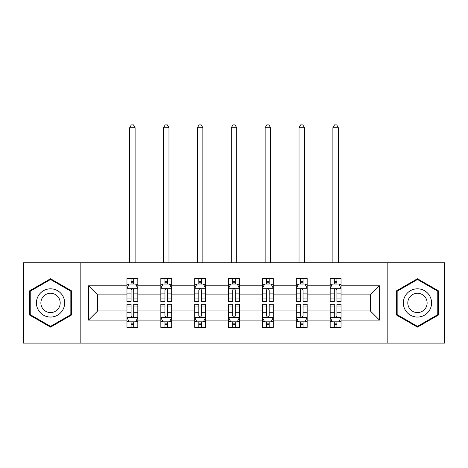 <?xml version="1.0" encoding="UTF-8"?>
<svg xmlns="http://www.w3.org/2000/svg" width="468" height="468" viewBox="0 0 468 468"><rect width="100%" height="100%" fill="white"/><g stroke="black" fill="none" stroke-linecap="round" stroke-linejoin="round"><path stroke-width="0.7" d="M387.826 262.77L23.4 262.77L23.4 343.097L444.6 343.097L444.6 262.77L387.826 262.77L387.826 343.097M341.037 320.083L341.037 310.968L370.346 310.968L379.466 320.083L341.037 320.083L341.037 327.36L336.913 327.36L336.913 321.82M80.174 343.097L80.174 262.77M330.18 320.083L307.166 320.083L307.166 310.968L330.18 310.968L330.18 327.36L341.037 327.36L341.037 321.563L338.996 321.563M307.166 320.083L307.166 327.36L303.042 327.36L303.042 321.82M296.314 320.083L273.3 320.083L273.3 310.968L296.314 310.968L296.314 327.36L307.166 327.36L307.166 321.563L305.124 321.563M273.3 320.083L273.3 327.36L269.17 327.36L269.17 321.82M262.443 320.083L239.429 320.083L239.429 310.968L262.443 310.968L262.443 327.36L273.3 327.36L273.3 321.563L271.259 321.563M239.429 320.083L239.429 327.36L235.305 327.36L235.305 321.82M228.571 320.083L205.557 320.083L205.557 310.968L228.571 310.968L228.571 327.36L239.429 327.36L239.429 321.563L237.387 321.563M205.557 320.083L205.557 327.36L201.433 327.36L201.433 321.82M194.7 320.083L171.686 320.083L171.686 310.968L194.7 310.968L194.7 327.36L205.557 327.36L205.557 321.563L203.516 321.563M171.686 320.083L171.686 327.36L167.562 327.36L167.562 321.82M160.834 320.083L137.82 320.083L137.82 310.968L160.834 310.968L160.834 327.36L171.686 327.36L171.686 321.563L169.65 321.563M137.82 320.083L137.82 327.36L133.696 327.36L133.696 321.82M126.963 320.083L88.534 320.083L88.534 285.784L126.963 285.784L126.963 294.899L97.654 294.899L97.654 310.968L126.963 310.968L126.963 327.36L137.82 327.36L137.82 321.563L135.778 321.563M129.004 284.304L126.963 284.304L126.963 278.507L126.963 285.784M131.087 284.047L131.087 278.507L126.963 278.507L137.82 278.507L137.82 285.784L160.834 285.784L160.834 278.507L171.686 278.507L171.686 285.784L194.7 285.784L194.7 278.507L205.557 278.507L205.557 285.784L228.571 285.784L228.571 278.507L239.429 278.507L239.429 285.784L262.443 285.784L262.443 278.507L273.3 278.507L273.3 285.784L296.314 285.784L296.314 278.507L307.166 278.507L307.166 285.784L330.18 285.784L330.18 278.507L341.037 278.507L341.037 285.784L379.466 285.784L379.466 320.083M330.18 285.784L330.18 294.899L307.166 294.899L307.166 285.784M296.314 285.784L296.314 294.899L273.3 294.899L273.3 285.784M262.443 285.784L262.443 294.899L239.429 294.899L239.429 285.784M228.571 285.784L228.571 294.899L205.557 294.899L205.557 285.784M194.7 285.784L194.7 294.899L171.686 294.899L171.686 285.784M160.834 285.784L160.834 294.899L137.82 294.899L137.82 285.784M88.534 285.784L97.654 294.899M370.346 310.968L370.346 294.899L341.037 294.899L341.037 285.784M334.304 283.936L336.913 283.936M300.438 283.936L303.042 283.936M266.567 283.936L269.17 283.936M232.695 283.936L235.305 283.936M198.83 283.936L201.433 283.936M164.958 283.936L167.562 283.936M131.087 283.936L133.696 283.936M131.087 321.931L133.696 321.931M164.958 321.931L167.562 321.931M198.83 321.931L201.433 321.931M232.695 321.931L235.305 321.931M266.567 321.931L269.17 321.931M300.438 321.931L303.042 321.931M334.304 321.931L336.913 321.931M97.654 310.968L88.534 320.083M379.466 285.784L370.346 294.899M71.493 290.839L50.538 278.741L29.589 290.839L29.589 315.028L50.538 327.126L71.493 315.028L71.493 290.839M396.507 290.839L396.507 315.028L417.462 327.126L438.411 315.028L438.411 290.839L417.462 278.741L396.507 290.839M133.696 281.332L131.087 281.332M126.963 298.912L126.963 301.632L131.087 301.632L131.087 298.912L126.963 298.912L126.963 294.899M137.82 294.899L137.82 301.632L133.696 301.632L133.696 290.014C132.824 288.341 131.958 288.341 131.087 290.014L131.087 298.912M135.778 284.304L137.82 284.304L137.82 278.507L133.696 278.507L133.696 284.047M137.82 288.387L135.65 284.047L129.133 284.047L126.963 288.387M135.106 262.77L135.106 127.723L129.677 127.723L129.677 262.77M129.677 127.723L131.303 124.903L133.474 124.903L135.106 127.723M131.087 324.535L133.696 324.535M137.82 306.955L137.82 304.235L133.696 304.235L133.696 306.955L137.82 306.955L137.82 310.968M126.963 310.968L126.963 304.235L131.087 304.235L131.087 315.853C131.958 317.526 132.824 317.526 133.696 315.853L133.696 306.955M129.004 321.563L126.963 321.563L126.963 327.36L131.087 327.36L131.087 321.82M126.963 317.48L129.133 321.82L135.65 321.82L137.82 317.48M167.562 281.332L164.958 281.332M162.876 284.304L160.834 284.304L160.834 278.507L164.958 278.507L164.958 284.047M160.834 298.912L160.834 301.632L164.958 301.632L164.958 298.912L160.834 298.912L160.834 294.899M171.686 294.899L171.686 301.632L167.562 301.632L167.562 290.014C166.696 288.341 165.83 288.341 164.958 290.014L164.958 298.912M169.65 284.304L171.686 284.304L171.686 278.507L167.562 278.507L167.562 284.047M171.686 288.387L169.515 284.047L163.004 284.047L160.834 288.387M168.977 262.77L168.977 127.723L163.548 127.723L163.548 262.77M163.548 127.723L165.175 124.903L167.345 124.903L168.977 127.723M201.433 281.332L198.83 281.332M196.741 284.304L194.7 284.304L194.7 278.507L198.83 278.507L198.83 284.047M194.7 298.912L194.7 301.632L198.83 301.632L198.83 298.912L194.7 298.912L194.7 294.899M205.557 294.899L205.557 301.632L201.433 301.632L201.433 290.014C200.567 288.341 199.696 288.341 198.83 290.014L198.83 298.912M203.516 284.304L205.557 284.304L205.557 278.507L201.433 278.507L201.433 284.047M205.557 288.387L203.387 284.047L196.876 284.047L194.7 288.387M202.843 262.77L202.843 127.723L197.414 127.723L197.414 262.77M197.414 127.723L199.046 124.903L201.217 124.903L202.843 127.723M164.958 324.535L167.562 324.535M171.686 306.955L171.686 304.235L167.562 304.235L167.562 306.955L171.686 306.955L171.686 310.968M160.834 310.968L160.834 304.235L164.958 304.235L164.958 315.853C165.824 317.526 166.696 317.526 167.562 315.853L167.562 306.955M162.876 321.563L160.834 321.563L160.834 327.36L164.958 327.36L164.958 321.82M160.834 317.48L163.004 321.82L169.515 321.82L171.686 317.48M198.83 324.535L201.433 324.535M205.557 306.955L205.557 304.235L201.433 304.235L201.433 306.955L205.557 306.955L205.557 310.968M194.7 310.968L194.7 304.235L198.83 304.235L198.83 315.853C199.696 317.526 200.561 317.526 201.433 315.853L201.433 306.955M196.741 321.563L194.7 321.563L194.7 327.36L198.83 327.36L198.83 321.82M194.7 317.48L196.876 321.82L203.387 321.82L205.557 317.48M38.317 295.875A14.11 14.11 0 0 0 43.483 315.157A14.11 14.11 0 0 0 62.759 309.991A14.11 14.11 0 0 0 57.593 290.71A14.11 14.11 0 0 0 38.317 295.875M42.173 298.104A9.664 9.664 0 0 0 45.706 311.302A9.664 9.664 0 0 0 58.904 307.763A9.664 9.664 0 0 0 55.37 294.565A9.664 9.664 0 0 0 42.173 298.104M70.838 291.213L70.838 314.654L50.538 326.371L30.239 314.654L30.239 291.213L50.538 279.495L70.838 291.213M405.241 295.875A14.11 14.11 0 0 0 410.407 315.157A14.11 14.11 0 0 0 429.682 309.991A14.11 14.11 0 0 0 424.517 290.71A14.11 14.11 0 0 0 405.241 295.875M409.096 298.104A9.664 9.664 0 0 0 412.63 311.302A9.664 9.664 0 0 0 425.827 307.763A9.664 9.664 0 0 0 422.294 294.565A9.664 9.664 0 0 0 409.096 298.104M437.761 291.213L437.761 314.654L417.462 326.371L397.162 314.654L397.162 291.213L417.462 279.495L437.761 291.213M235.305 281.332L232.695 281.332M230.613 284.304L228.571 284.304L228.571 278.507L232.695 278.507L232.695 284.047M228.571 298.912L228.571 301.632L232.695 301.632L232.695 298.912L228.571 298.912L228.571 294.899M239.429 294.899L239.429 301.632L235.305 301.632L235.305 290.014C234.433 288.341 233.567 288.341 232.695 290.014L232.695 298.912M237.387 284.304L239.429 284.304L239.429 278.507L235.305 278.507L235.305 284.047M239.429 288.387L237.258 284.047L230.742 284.047L228.571 288.387M236.714 262.77L236.714 127.723L231.286 127.723L231.286 262.77M231.286 127.723L232.912 124.903L235.088 124.903L236.714 127.723M232.695 324.535L235.305 324.535M239.429 306.955L239.429 304.235L235.305 304.235L235.305 306.955L239.429 306.955L239.429 310.968M228.571 310.968L228.571 304.235L232.695 304.235L232.695 315.853C233.567 317.526 234.433 317.526 235.305 315.853L235.305 306.955M230.613 321.563L228.571 321.563L228.571 327.36L232.695 327.36L232.695 321.82M228.571 317.48L230.742 321.82L237.258 321.82L239.429 317.48M269.17 281.332L266.567 281.332M264.484 284.304L262.443 284.304L262.443 278.507L266.567 278.507L266.567 284.047M262.443 298.912L262.443 301.632L266.567 301.632L266.567 298.912L262.443 298.912L262.443 294.899M273.3 294.899L273.3 301.632L269.17 301.632L269.17 290.014C268.304 288.341 267.439 288.341 266.567 290.014L266.567 298.912M271.259 284.304L273.3 284.304L273.3 278.507L269.17 278.507L269.17 284.047M273.3 288.387L271.124 284.047L264.613 284.047L262.443 288.387M270.586 262.77L270.586 127.723L265.157 127.723L265.157 262.77M265.157 127.723L266.783 124.903L268.954 124.903L270.586 127.723M266.567 324.535L269.17 324.535M273.3 306.955L273.3 304.235L269.17 304.235L269.17 306.955L273.3 306.955L273.3 310.968M262.443 310.968L262.443 304.235L266.567 304.235L266.567 315.853C267.433 317.526 268.304 317.526 269.17 315.853L269.17 306.955M264.484 321.563L262.443 321.563L262.443 327.36L266.567 327.36L266.567 321.82M262.443 317.48L264.613 321.82L271.124 321.82L273.3 317.48M303.042 281.332L300.438 281.332M298.35 284.304L296.314 284.304L296.314 278.507L300.438 278.507L300.438 284.047M296.314 298.912L296.314 301.632L300.438 301.632L300.438 298.912L296.314 298.912L296.314 294.899M307.166 294.899L307.166 301.632L303.042 301.632L303.042 290.014C302.176 288.341 301.304 288.341 300.438 290.014L300.438 298.912M305.124 284.304L307.166 284.304L307.166 278.507L303.042 278.507L303.042 284.047M307.166 288.387L304.996 284.047L298.485 284.047L296.314 288.387M304.452 262.77L304.452 127.723L299.023 127.723L299.023 262.77M299.023 127.723L300.655 124.903L302.825 124.903L304.452 127.723M300.438 324.535L303.042 324.535M307.166 306.955L307.166 304.235L303.042 304.235L303.042 306.955L307.166 306.955L307.166 310.968M296.314 310.968L296.314 304.235L300.438 304.235L300.438 315.853C301.304 317.526 302.17 317.526 303.042 315.853L303.042 306.955M298.35 321.563L296.314 321.563L296.314 327.36L300.438 327.36L300.438 321.82M296.314 317.48L298.485 321.82L304.996 321.82L307.166 317.48M336.913 281.332L334.304 281.332M332.221 284.304L330.18 284.304L330.18 278.507L334.304 278.507L334.304 284.047M330.18 298.912L330.18 301.632L334.304 301.632L334.304 298.912L330.18 298.912L330.18 294.899M341.037 294.899L341.037 301.632L336.913 301.632L336.913 290.014C336.042 288.341 335.176 288.341 334.304 290.014L334.304 298.912M338.996 284.304L341.037 284.304L341.037 278.507L336.913 278.507L336.913 284.047M341.037 288.387L338.867 284.047L332.35 284.047L330.18 288.387M338.323 262.77L338.323 127.723L332.894 127.723L332.894 262.77M332.894 127.723L334.526 124.903L336.697 124.903L338.323 127.723M334.304 324.535L336.913 324.535M341.037 306.955L341.037 304.235L336.913 304.235L336.913 306.955L341.037 306.955L341.037 310.968M330.18 310.968L330.18 304.235L334.304 304.235L334.304 315.853C335.176 317.526 336.042 317.526 336.913 315.853L336.913 306.955M332.221 321.563L330.18 321.563L330.18 327.36L334.304 327.36L334.304 321.82M330.18 317.48L332.35 321.82L338.867 321.82L341.037 317.48M137.762 288.276L127.015 288.276M137.82 298.912L133.696 298.912M131.087 293.091L126.963 293.091M137.82 293.091L133.696 293.091M133.696 282.713L131.087 282.713M127.015 317.591L137.762 317.591M126.963 306.955L131.087 306.955M133.696 312.776L137.82 312.776M126.963 312.776L131.087 312.776M131.087 323.154L133.696 323.154M171.633 288.276L160.887 288.276M171.686 298.912L167.562 298.912M164.958 293.091L160.834 293.091M171.686 293.091L167.562 293.091M167.562 282.713L164.958 282.713M205.505 288.276L194.758 288.276M205.557 298.912L201.433 298.912M198.83 293.091L194.7 293.091M205.557 293.091L201.433 293.091M201.433 282.713L198.83 282.713M160.887 317.591L171.633 317.591M160.834 306.955L164.958 306.955M167.562 312.776L171.686 312.776M160.834 312.776L164.958 312.776M164.958 323.154L167.562 323.154M194.758 317.591L205.505 317.591M194.7 306.955L198.83 306.955M201.433 312.776L205.557 312.776M194.7 312.776L198.83 312.776M198.83 323.154L201.433 323.154M239.376 288.276L228.624 288.276M239.429 298.912L235.305 298.912M232.695 293.091L228.571 293.091M239.429 293.091L235.305 293.091M235.305 282.713L232.695 282.713M228.624 317.591L239.376 317.591M228.571 306.955L232.695 306.955M235.305 312.776L239.429 312.776M228.571 312.776L232.695 312.776M232.695 323.154L235.305 323.154M273.242 288.276L262.495 288.276M273.3 298.912L269.17 298.912M266.567 293.091L262.443 293.091M273.3 293.091L269.17 293.091M269.17 282.713L266.567 282.713M262.495 317.591L273.242 317.591M262.443 306.955L266.567 306.955M269.17 312.776L273.3 312.776M262.443 312.776L266.567 312.776M266.567 323.154L269.17 323.154M307.113 288.276L296.367 288.276M307.166 298.912L303.042 298.912M300.438 293.091L296.314 293.091M307.166 293.091L303.042 293.091M303.042 282.713L300.438 282.713M296.367 317.591L307.113 317.591M296.314 306.955L300.438 306.955M303.042 312.776L307.166 312.776M296.314 312.776L300.438 312.776M300.438 323.154L303.042 323.154M340.985 288.276L330.238 288.276M341.037 298.912L336.913 298.912M334.304 293.091L330.18 293.091M341.037 293.091L336.913 293.091M336.913 282.713L334.304 282.713M330.238 317.591L340.985 317.591M330.18 306.955L334.304 306.955M336.913 312.776L341.037 312.776M330.18 312.776L334.304 312.776M334.304 323.154L336.913 323.154"/></g></svg>
